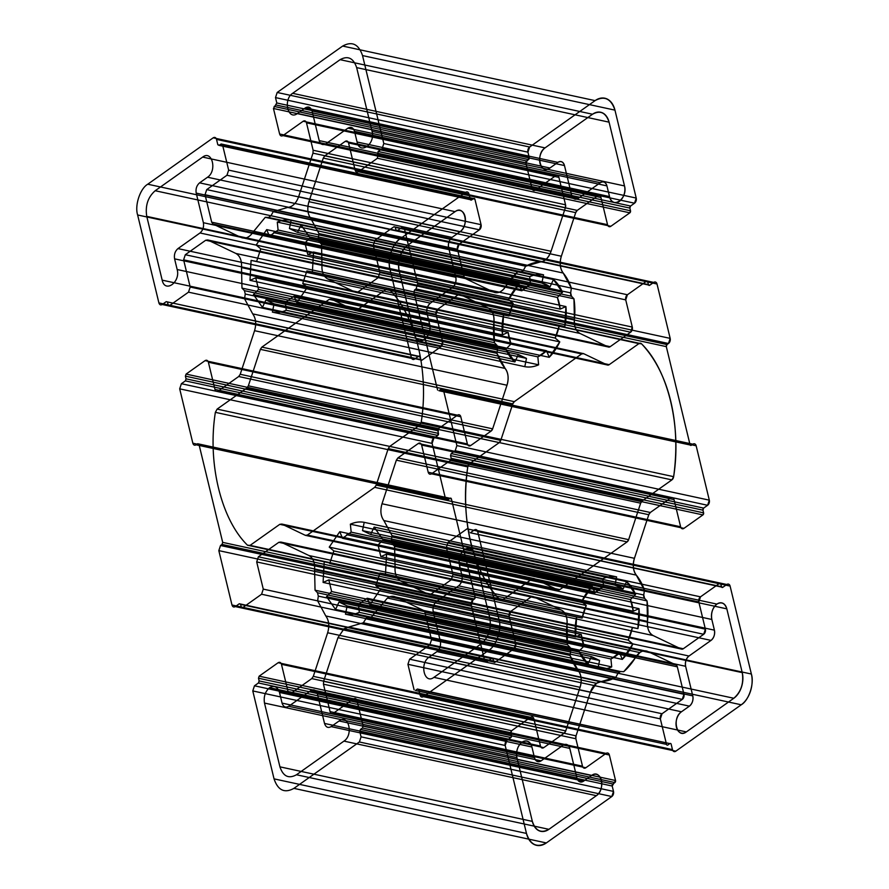 <?xml version="1.0" encoding="UTF-8"?>
<svg xmlns="http://www.w3.org/2000/svg" width="889" height="889" viewBox="0 0 889 889"><rect width="100%" height="100%" fill="white"/><g stroke="black" fill="none" stroke-linecap="round" stroke-linejoin="round"><path stroke-width="0.67" stroke-dasharray="4.45 3.33" d=""/><path stroke-width="1.33" d="M329.219 299.371L581.65 353.933L583.651 353.666L331.23 299.104L329.219 299.371L261.877 347.11L260.355 349.344L248.353 385.815L246.82 388.06L499.251 442.611L469.548 463.658L467.781 466.892A3.845 2.556 -77.8 0 1 469.548 463.658L217.116 409.107L215.36 412.34L467.781 466.892C459.735 517.376 473.393 573.816 499.929 599.775L502.507 599.931A3.845 2.556 -77.8 0 1 499.929 599.775A153.73 102.268 -77.8 0 1 467.781 466.892M374.691 487.339L627.123 541.89L559.781 589.629L557.77 589.896L305.349 535.334L307.35 535.067L374.691 487.339L376.225 485.105L628.645 539.656L640.647 503.185L642.18 500.94L671.884 479.893L673.64 476.66C681.685 426.175 668.039 369.746 641.491 343.776L638.913 343.621A3.845 2.556 -77.8 0 1 641.491 343.776A153.73 102.268 -77.8 0 1 673.64 476.66A3.845 2.556 -77.8 0 1 671.884 479.893L419.452 425.342L421.219 422.108C429.265 371.624 415.608 315.184 389.071 289.225L638.913 343.621L609.209 364.668L638.913 343.621M279.791 524.332L532.211 578.883L502.507 599.931L250.087 545.379L279.791 524.332L281.791 524.054L534.222 578.617L532.211 578.883L502.507 599.931M250.087 545.379L247.509 545.224C220.961 519.254 207.315 462.825 215.36 412.34M282.069 703.11L279.49 692.442L531.911 746.993L534.489 757.672C535.789 761.495 538.001 762.551 541.112 760.84A7.69 5.112 -77.8 0 1 534.489 757.672L282.069 703.11C283.369 706.933 285.569 708 288.692 706.288L310.728 690.664C313.85 688.953 316.051 690.008 317.351 693.831L569.782 748.394C568.482 744.571 566.271 743.515 563.159 745.215A7.69 5.112 -77.8 0 1 569.782 748.394L576.939 777.997C578.239 781.82 580.439 782.876 583.562 781.164L591.507 775.53A11.535 7.668 -77.8 0 1 601.442 780.286A11.535 7.668 -77.8 0 1 596.375 795.677C606.176 789.376 601.042 768.129 591.507 775.53L339.087 720.979L331.13 726.613L583.562 781.164L591.507 775.53M279.924 766.84L532.344 821.392L516.92 757.617L264.489 703.066L279.924 766.84C283.169 776.397 288.681 779.042 296.47 774.764L548.902 829.326L596.375 795.677L343.954 741.115C353.755 734.814 348.61 713.578 339.087 720.979M354.511 131.328L606.931 185.89L609.51 196.558C612.243 209.837 628.056 198.625 624.511 185.934A11.535 7.668 -77.8 0 1 619.444 201.314A11.535 7.668 -77.8 0 1 609.51 196.558L357.089 142.007L354.511 131.328C353.211 127.505 350.999 126.449 347.888 128.16L600.308 182.712L578.272 198.336A7.69 5.112 -77.8 0 1 571.649 195.169C572.949 198.992 575.15 200.047 578.272 198.336L325.841 143.785L347.888 128.16M325.841 143.785C322.729 145.485 320.518 144.429 319.218 140.606L571.649 195.169L564.482 165.565C563.193 161.742 560.981 160.676 557.87 162.387L549.913 168.021A11.535 7.668 -77.8 0 1 539.99 163.265A11.535 7.668 -77.8 0 1 545.046 147.885C535.245 154.186 540.39 175.422 549.913 168.021L297.493 113.47C287.958 120.871 282.824 99.624 292.625 93.323L545.046 147.885L592.53 114.237C600.319 109.958 605.831 112.603 609.076 122.16L624.511 185.934L372.08 131.383C375.636 144.074 359.823 155.286 357.089 142.007M545.046 147.885L592.53 114.237L340.098 59.674C347.888 55.407 353.411 58.052 356.656 67.608L609.076 122.16L624.511 185.934M307.761 254.565L560.192 309.116L565.915 306.572A46.884 31.193 -77.8 0 1 564.826 326.519L565.915 306.572A46.884 31.193 -77.8 0 1 564.826 326.519L312.406 271.967L313.495 252.009L565.915 306.572L560.192 309.116L557.37 297.459L562.47 292.348L553.458 279.546A46.884 31.193 -77.8 0 1 562.47 292.348L310.05 237.785L304.949 242.908L307.761 254.565L313.495 252.009M285.402 302.316L537.834 356.867L538.634 364.812L286.214 310.261L285.402 302.316L294.081 296.159L296.793 302.76L549.224 357.311L559.77 341.887A46.884 31.193 -77.8 0 1 549.224 357.311L546.513 350.711L537.834 356.867L538.634 364.812C533.945 366.89 529.333 367.513 524.799 366.668L272.378 312.117L274.068 303.838L265.933 299.937L262.455 307.372L514.887 361.923L505.874 349.121L510.975 344.01L508.152 332.353L502.429 334.897L503.518 314.95L251.087 260.388L249.998 280.346L502.429 334.897A46.884 31.193 -77.8 0 1 503.518 314.95L509.041 315.995L513.186 303.393L508.575 299.582L519.12 284.158L266.7 229.606L256.143 245.031L508.575 299.582A46.884 31.193 -77.8 0 1 519.12 284.158L521.832 290.759L530.511 284.602L529.711 276.657C534.4 274.579 539.012 273.968 543.546 274.801L541.857 283.08L549.98 286.98L553.458 279.546L301.038 224.995L310.05 237.785M440.366 641.336L692.787 695.887L685.619 666.283L433.199 611.732L440.366 641.336C441.022 645.603 439.899 649.026 436.988 651.593L689.408 706.144L681.463 711.778C671.662 718.079 676.807 739.315 686.341 731.914A11.535 7.668 -77.8 0 1 676.407 727.158A11.535 7.668 -77.8 0 1 681.463 711.778L429.043 657.215C419.241 663.516 424.375 684.763 433.91 677.362L686.341 731.914L733.814 698.265C741.093 691.853 743.904 683.308 742.248 672.629L726.824 608.854C724.879 603.12 721.568 601.531 716.89 604.098C712.522 607.943 710.833 613.066 711.833 619.477A11.535 7.668 -77.8 0 1 716.89 604.098A11.535 7.668 -77.8 0 1 726.824 608.854L474.393 554.303C472.448 548.557 469.136 546.979 464.469 549.535C460.102 553.38 458.413 558.514 459.402 564.926L711.833 619.477L714.412 630.157C715.078 634.424 713.945 637.846 711.033 640.402L458.613 585.851L436.577 601.475L688.997 656.026L711.033 640.402L688.997 656.026C686.086 658.593 684.963 662.005 685.619 666.283A7.69 5.112 -77.8 0 1 688.997 656.026M356.945 700.454L609.376 755.005L615.544 780.52L363.123 725.957L356.945 700.454C356.3 698.543 355.2 698.009 353.633 698.865L606.065 753.416L585.818 767.763A3.845 2.556 -77.8 0 1 582.506 766.185C583.162 768.096 584.262 768.618 585.818 767.763L333.397 713.211C331.841 714.067 330.73 713.534 330.086 711.622L323.452 684.186L575.872 738.748A3.845 2.556 -77.8 0 1 576.028 735.848L575.872 738.748L582.506 766.185L575.872 738.748M361.067 736.848L613.499 791.41A3.845 2.556 -77.8 0 1 611.81 796.533L613.499 791.41A3.845 2.556 -77.8 0 1 611.81 796.533L359.378 741.982L361.067 736.848L359.767 731.48L612.199 786.032L615.544 780.52L609.376 755.005C608.721 753.094 607.62 752.561 606.065 753.416L585.818 767.763M431.543 639.724L429.854 644.847L682.274 699.399L683.963 694.276L431.543 639.724L424.898 612.288L423.597 610.432L395.449 596.952C392.86 595.786 390.182 596.141 387.426 598.03L371.313 617.144L368.068 616.955L620.5 671.517L617.999 673.284L615.788 677.329A59.507 39.583 -77.8 0 1 601.286 681.563L615.788 677.329L363.357 622.778L348.855 627.012L601.286 681.563L596.486 683.308L590.374 692.253A15.369 10.223 -77.8 0 1 601.286 681.563M498.951 619.466L751.372 674.029C754.45 683.519 748.882 700.432 741.248 704.788L675.784 751.194L423.353 696.643L488.828 650.237C496.462 645.881 502.029 628.956 498.951 619.466L477.671 531.533C477.026 529.622 475.915 529.088 474.359 529.944L470.359 532.778L721.468 586.696L720.812 584.017L467.058 528.822L719.49 583.384L700.499 596.841L698.81 601.964L705.388 629.156A3.845 2.556 -77.8 0 1 703.699 634.279L705.388 629.156L452.968 574.605L446.389 547.413L698.81 601.964L705.388 629.156M392.149 543.779L394.605 546.324L647.025 600.886A59.507 39.583 -77.8 0 1 647.492 621.411L647.025 600.886L644.569 598.341A3.845 2.556 -77.8 0 1 643.758 594.985L644.569 598.341L392.149 543.779L391.338 540.423L392.027 535.656L644.447 590.207L643.758 594.985L644.447 590.207L636.302 575.127A59.507 39.583 -77.8 0 1 644.447 590.207L643.758 594.985L391.338 540.423M382.014 503.763L634.435 558.314L648.781 514.72L396.35 460.169L382.014 503.763C380.059 510.564 380.681 516.165 383.87 520.565L392.027 535.656M421.619 445.045C420.975 443.133 419.864 442.6 418.308 443.455L397.883 457.935L650.304 512.486L648.781 514.72A3.845 2.556 -77.8 0 1 650.304 512.486L670.728 498.007C672.295 497.151 673.395 497.684 674.04 499.596L421.619 445.045L428.198 472.226L680.618 526.777L674.04 499.596L680.618 526.777C681.274 528.688 682.374 529.222 683.93 528.366A3.845 2.556 -77.8 0 1 680.618 526.777M438.922 390.704L691.342 445.256A1.534 1.022 -77.8 0 1 690.02 444.622L438.922 390.704L440.422 389.638C441.977 388.793 443.078 389.315 443.733 391.227L456.879 445.6L709.311 500.163L707.622 505.285L703.621 508.119L702.955 510.175L703.599 512.853A1.534 1.022 -77.8 0 1 702.921 514.909L703.599 512.853L451.179 458.302L450.523 455.613L702.955 510.175L703.599 512.853L702.955 510.175A1.534 1.022 -77.8 0 1 703.621 508.119L707.622 505.285L703.621 508.119L451.201 453.568L450.523 455.613M440.422 389.638L692.842 444.2C694.398 443.344 695.509 443.867 696.154 445.778L709.311 500.163L696.154 445.778L443.733 391.227M437.599 390.071L413.885 292.059L414.563 290.014L416.052 288.947L668.484 343.498L670.173 338.376A3.845 2.556 -77.8 0 1 668.484 343.498L666.983 344.565L668.484 343.498M401.283 227.862L653.704 282.413L649.703 285.247L397.283 230.696L401.283 227.862C402.839 227.006 403.939 227.528 404.584 229.44L417.741 283.824L670.173 338.376L657.015 284.002C656.371 282.091 655.26 281.557 653.704 282.413L649.703 285.247L648.381 284.613L647.737 281.924L646.403 281.291L627.412 294.759L625.734 299.882L632.301 327.074A3.845 2.556 -77.8 0 1 630.623 332.197L632.301 327.074L379.881 272.512L373.302 245.331L625.734 299.882L632.301 327.074M397.283 230.696L395.961 230.062L395.305 227.373L393.983 226.739L374.991 240.197L373.302 245.331M319.062 241.697L318.251 238.341L570.682 292.892L571.494 296.248L319.062 241.697L321.518 244.242L321.985 264.766C321.551 271.745 323.429 276.457 327.608 278.913L355.767 292.392L357.767 292.125L610.187 346.677A3.845 2.556 -77.8 0 1 608.187 346.943L610.187 346.677L630.623 332.197L610.187 346.677M383.804 143.518L362.523 55.574L614.955 110.136L636.224 198.069L383.804 143.518L382.114 148.641L378.114 151.474L377.414 158.264L358.423 171.733C356.867 172.577 355.767 172.055 355.111 170.143L348.532 142.951C347.888 141.04 346.788 140.518 345.221 141.373L324.796 155.842L577.228 210.404L575.694 212.638L561.348 256.232L575.694 212.638L323.274 158.086L308.928 201.681L561.348 256.232C559.403 263.033 560.026 268.634 563.215 273.045L571.36 288.125L570.682 292.892L571.36 288.125L318.94 233.563L310.783 218.483L563.215 273.045A59.507 39.583 -77.8 0 1 571.36 288.125L570.682 292.892A3.845 2.556 -77.8 0 0 571.494 296.248L573.95 298.793A59.507 39.583 -77.8 0 1 574.416 319.329L573.95 298.793A59.507 39.583 -77.8 0 1 574.416 319.329C573.983 326.307 575.85 331.019 580.039 333.464A15.369 10.223 -77.8 0 1 574.416 319.329L321.985 264.766M362.523 55.574C358.634 44.106 352.011 40.938 342.665 46.061L277.19 92.467L275.501 97.59L276.801 102.968L529.233 157.52L525.877 163.043L532.055 188.546C532.7 190.457 533.8 190.991 535.367 190.135L555.603 175.789A3.845 2.556 -77.8 0 1 558.914 177.378L565.548 204.814A3.845 2.556 -77.8 0 1 565.393 207.704L565.548 204.814L313.128 150.252L312.972 153.152L298.626 196.747C296.181 203.303 292.548 206.87 287.714 207.437L273.212 211.671L525.643 266.222A59.507 39.583 -77.8 0 1 540.145 261.988L525.643 266.222L523.421 270.267L520.932 272.045L517.687 271.856L265.266 217.305L253.265 231.862L505.685 286.414L517.687 271.856L520.932 272.045L517.687 271.856A59.507 39.583 -77.8 0 0 505.685 286.414A15.369 10.223 -77.8 0 1 493.551 292.048L465.403 278.568L464.102 276.712L457.457 249.276L459.146 244.153L206.726 189.601L205.037 194.724L457.457 249.276L464.102 276.712L211.671 222.161L212.982 224.017L465.403 278.568A3.845 2.556 -77.8 0 1 464.102 276.712M276.801 102.968L273.456 108.48L279.624 133.995C280.279 135.906 281.38 136.439 282.935 135.584L535.367 190.135L555.603 175.789L303.182 121.237L282.935 135.584M158.898 302.916L411.329 357.467C411.974 359.378 413.085 359.912 414.641 359.056L418.641 356.222L166.21 301.671L162.209 304.505C160.653 305.36 159.553 304.827 158.898 302.916L137.628 214.971L390.049 269.534C386.971 260.044 392.538 243.119 400.172 238.763L465.647 192.357L213.216 137.806C214.782 136.95 215.883 137.484 216.527 139.395L217.827 144.763L219.15 145.396L221.15 143.985L473.581 198.536A1.534 1.022 -77.8 0 1 474.904 199.169L222.472 144.618L228.651 170.121L481.071 224.684L479.393 229.807L459.146 244.153L479.393 229.807L226.962 175.255L206.726 189.601M216.527 139.395L468.959 193.946L470.259 199.314L471.581 199.947L473.581 198.536L474.904 199.169L481.071 224.684A3.845 2.556 -77.8 0 1 479.393 229.807M166.21 301.671L419.964 356.856L420.608 359.545L169.51 305.616L421.942 360.178L440.933 346.71L442.611 341.587L436.032 314.395A3.845 2.556 -77.8 0 1 437.721 309.272L458.146 294.792A3.845 2.556 -77.8 0 1 460.158 294.526L488.305 308.005C492.495 310.45 494.362 315.173 493.928 322.14L494.395 342.676A59.507 39.583 -77.8 0 1 493.928 322.14L241.508 267.589L241.975 288.114L494.395 342.676L496.851 345.221A3.845 2.556 -77.8 0 1 497.662 348.577L496.973 353.344L244.553 298.793L245.242 294.015L244.431 290.659L241.975 288.114M488.305 308.005L460.158 294.526L207.726 239.974L235.885 253.454L488.305 308.005A15.369 10.223 -77.8 0 1 493.928 322.14M254.565 330.686L506.986 385.237C508.941 378.436 508.319 372.835 505.13 368.435L252.698 313.873C255.888 318.284 256.51 323.885 254.565 330.686L240.219 374.28L238.697 376.514L491.117 431.065L492.65 428.831A3.845 2.556 -77.8 0 1 491.117 431.065L470.692 445.545C469.136 446.4 468.025 445.867 467.381 443.955L214.96 389.404L208.382 362.223L460.802 416.774L467.381 443.955L460.802 416.774C460.158 414.863 459.046 414.33 457.491 415.185A3.845 2.556 -77.8 0 1 460.802 416.774M222.695 542.379L475.115 596.941L474.437 598.986L222.017 544.435L222.695 542.379L198.98 444.378L197.658 443.744L196.158 444.8C194.602 445.656 193.491 445.133 192.846 443.222L445.267 497.773L432.121 443.4L179.689 388.837L181.378 383.715L185.379 380.881L186.045 378.825L185.401 376.147L437.821 430.698A1.534 1.022 -77.8 0 1 438.499 428.642L457.491 415.185L205.07 360.634C206.626 359.778 207.726 360.312 208.382 362.223M198.98 444.378L451.401 498.929L475.115 596.941L451.401 498.929L450.078 498.296L448.578 499.362C447.023 500.207 445.922 499.685 445.267 497.773L432.121 443.4L433.799 438.266L437.799 435.432L438.499 428.642L457.491 415.185M222.017 544.435L220.516 545.502L218.827 550.624L231.985 604.998C232.629 606.909 233.74 607.443 235.296 606.587L487.717 661.138L491.717 658.304L493.039 658.938L493.695 661.627L241.263 607.076L240.619 604.387L493.039 658.938L493.695 661.627L495.017 662.261L514.009 648.803L515.698 643.669L509.119 616.488A3.845 2.556 -77.8 0 1 510.808 611.354L531.233 596.875A3.845 2.556 -77.8 0 1 533.233 596.608L561.392 610.087C565.571 612.543 567.449 617.255 567.015 624.234L567.482 644.758A59.507 39.583 -77.8 0 1 567.015 624.234L314.584 569.671L315.05 590.207L567.482 644.758L569.938 647.303L570.749 650.659L570.06 655.437L317.64 600.875L325.785 615.955L578.217 670.517L570.06 655.437L570.749 650.659L570.06 655.437A59.507 39.583 -77.8 0 0 578.217 670.517A15.369 10.223 -77.8 0 1 580.072 687.319C582.017 680.529 581.395 674.929 578.217 670.517M261.588 594.241L514.009 648.803L495.017 662.261L242.597 607.709L261.588 594.241L263.266 589.118L515.698 643.669L509.119 616.488L256.699 561.926L258.377 556.803L510.808 611.354L509.119 616.488M258.455 682.963L254.465 685.797L252.776 690.931L505.196 745.482L506.886 740.359L510.886 737.526L511.564 735.47L510.908 732.78A1.534 1.022 -77.8 0 1 511.586 730.736L510.908 732.78L258.488 678.229L259.132 680.918L511.564 735.47L510.908 732.78L511.564 735.47A1.534 1.022 -77.8 0 1 510.886 737.526L258.455 682.963L259.132 680.918M374.113 527.077L370.635 534.5L362.512 530.611L364.201 522.332C359.667 521.487 355.055 522.11 350.366 524.188L351.166 532.133L342.487 538.289L339.776 531.689L592.207 586.24L581.65 601.664L586.273 605.487L582.128 618.077A38.427 25.57 -77.8 0 1 586.273 605.487L333.842 550.924L329.697 563.526L582.128 618.077L576.594 617.033L575.505 636.991L581.239 634.435L584.051 646.092A38.427 25.57 -77.8 0 1 581.239 634.435L328.808 579.884L331.63 591.541L584.051 646.092L578.95 651.215L587.962 664.005A46.884 31.193 -77.8 0 1 578.95 651.215L326.53 596.652L335.542 609.454L587.962 664.005L591.441 656.582L599.575 660.471L597.886 668.761C602.42 669.595 607.02 668.973 611.721 666.894A46.884 31.193 -77.8 0 1 597.886 668.761L345.454 614.199C349.988 615.032 354.6 614.421 359.289 612.343L611.721 666.894L610.91 658.949L619.589 652.804L622.3 659.394L632.857 643.969A46.884 31.193 -77.8 0 1 622.3 659.394L369.88 604.842L380.425 589.418L632.857 643.969L628.234 640.158L632.379 627.567L637.913 628.612L639.002 608.654A46.884 31.193 -77.8 0 1 637.913 628.612L385.482 574.05L386.571 554.103L639.002 608.654L633.268 611.21L630.457 599.553L635.557 594.43L626.545 581.628A46.884 31.193 -77.8 0 1 635.557 594.43L383.126 539.879L374.113 527.077L626.545 581.628A46.884 31.193 -77.8 0 1 635.557 594.43L630.457 599.553A38.427 25.57 -77.8 0 1 633.268 611.21L639.002 608.654M364.201 522.332L616.622 576.883C612.099 576.05 607.487 576.672 602.786 578.739A46.884 31.193 -77.8 0 1 616.622 576.883L614.932 585.162A38.427 25.57 -77.8 0 1 623.067 589.063L614.932 585.162A38.427 25.57 -77.8 0 1 623.067 589.063L626.545 581.628M362.512 530.611L614.932 585.162M264.489 703.066C263.5 696.654 265.189 691.531 269.556 687.686L521.976 742.237C526.655 739.67 529.966 741.259 531.911 746.993L534.489 757.672M260.355 349.344L512.775 403.895L500.774 440.377L499.251 442.611L469.548 463.658M155.186 190.735L407.607 245.286C400.328 251.698 397.516 260.244 399.172 270.934L146.752 216.371C145.096 205.692 147.907 197.147 155.186 190.735L202.659 157.086L455.09 211.638C464.625 204.237 469.759 225.484 459.957 231.785L452.012 237.407L459.957 231.785L207.537 177.222L199.592 182.856L452.012 237.407C449.101 239.974 447.978 243.397 448.634 247.664L455.801 277.268C456.468 281.546 455.335 284.969 452.423 287.525L430.387 303.149L177.967 248.598C175.055 251.154 173.922 254.576 174.588 258.843L177.167 269.523L429.598 324.074A11.535 7.668 -77.8 0 1 424.531 339.465A11.535 7.668 -77.8 0 1 414.607 334.697C417.33 347.977 433.154 336.764 429.598 324.074L427.009 313.406C426.353 309.128 427.476 305.716 430.387 303.149L452.423 287.525L200.003 232.974L177.967 248.598M278.09 230.051L530.511 284.602A38.427 25.57 -77.8 0 0 521.832 290.759L519.12 284.158L521.832 290.759L269.411 236.196L278.09 230.051L277.279 222.106C281.98 220.028 286.58 219.405 291.114 220.239L543.546 274.801L541.857 283.08L289.425 228.529L297.559 232.418L301.038 224.995M262.455 307.372L253.443 294.57L505.874 349.121L510.975 344.01L258.543 289.447L255.732 277.79L249.998 280.346M423.353 696.643C421.797 697.487 420.697 696.965 420.041 695.054L418.741 689.686L417.419 689.053L415.419 690.464L666.528 744.382L660.349 718.879L662.038 713.745L682.274 699.399L662.038 713.745L409.607 659.194L429.854 644.847M418.741 689.686L669.85 743.604L667.85 745.015A1.534 1.022 -77.8 0 1 666.528 744.382L415.419 690.464M691.342 445.256L692.842 444.2L691.342 445.256L690.02 444.622L666.306 346.621L666.983 344.565L414.563 290.014M235.885 253.454C240.063 255.899 241.941 260.61 241.508 267.589M231.985 604.998L484.416 659.56L471.259 605.176A3.845 2.556 -77.8 0 1 472.948 600.053L471.259 605.176L218.827 550.624M280.813 542.057L278.813 542.323L531.233 596.875L533.233 596.608L280.813 542.057L308.961 555.536C313.15 557.981 315.017 562.693 314.584 569.671M315.05 590.207L317.506 592.752L318.318 596.108L317.64 600.875M288.036 691.486C288.692 693.398 289.792 693.931 291.348 693.076L311.772 678.596L313.306 676.362L327.652 632.768L580.072 687.319L565.726 730.914L564.204 733.158L543.779 747.627C542.212 748.482 541.112 747.96 540.468 746.049L533.889 718.857L540.468 746.049L288.036 691.486L281.457 664.305L533.889 718.857C533.233 716.945 532.133 716.423 530.577 717.267A3.845 2.556 -77.8 0 1 533.889 718.857M359.378 741.982L293.915 788.376L546.335 842.939A23.058 15.335 -77.8 0 1 526.477 833.426C530.366 844.894 536.989 848.062 546.335 842.939L611.81 796.533L546.335 842.939M637.913 628.612L379.959 573.005L375.814 585.607L628.234 640.158L632.857 643.969M347.143 605.92L599.575 660.471A38.427 25.57 -77.8 0 1 591.441 656.582L339.02 602.02L347.143 605.92L345.454 614.199M146.752 216.371L162.176 280.146C164.91 293.426 180.723 282.213 177.167 269.523M421.219 422.108L673.64 476.66M288.692 706.288L541.112 760.84L563.159 745.215L310.728 690.664M196.213 193.113L203.381 222.717L455.801 277.268L448.634 247.664L196.213 193.113C195.547 188.835 196.68 185.423 199.592 182.856M302.727 283.513L555.158 338.076L559.303 325.474L306.872 270.923L302.727 283.513L307.35 287.336L559.77 341.887A46.884 31.193 -77.8 0 1 549.224 357.311L546.513 350.711A38.427 25.57 -77.8 0 1 537.834 356.867M474.393 554.303L489.828 618.066C491.484 628.756 488.672 637.302 481.394 643.714L733.814 698.265L686.341 731.914M359.767 731.48L360.445 729.424L362.445 728.013L614.866 782.564L612.877 783.987L614.866 782.564A1.534 1.022 -77.8 0 0 615.544 780.52M477.671 531.533L730.102 586.084C729.447 584.173 728.347 583.64 726.791 584.495L722.79 587.329L721.468 586.696L720.812 584.017L719.49 583.384L700.499 596.841L448.067 542.29L446.389 547.413M374.991 240.197L627.412 294.759L646.403 281.291A1.534 1.022 -77.8 0 1 647.737 281.924L395.305 227.373M358.423 171.733L610.854 226.284C609.287 227.14 608.187 226.606 607.543 224.695L600.964 197.514L348.532 142.951M377.414 158.264L629.845 212.827L630.512 210.771A1.534 1.022 -77.8 0 1 629.845 212.827L610.854 226.284A3.845 2.556 -77.8 0 1 607.543 224.695L600.964 197.514C600.308 195.602 599.208 195.069 597.652 195.924L577.228 210.404L597.652 195.924A3.845 2.556 -77.8 0 1 600.964 197.514M614.955 110.136C611.065 98.668 604.442 95.49 595.085 100.624A23.058 15.335 -77.8 0 1 614.955 110.136L636.224 198.069L634.535 203.203L630.545 206.037L629.868 208.082L630.512 210.771L378.092 156.22M252.776 690.931L274.045 778.864L526.477 833.426L505.196 745.482L526.477 833.426M351.166 532.133L603.598 586.684L594.919 592.841L592.207 586.24L594.919 592.841A38.427 25.57 -77.8 0 1 603.598 586.684L602.786 578.739A46.884 31.193 -77.8 0 1 616.622 576.883M358.489 604.398L610.91 658.949A38.427 25.57 -77.8 0 0 619.589 652.804L622.3 659.394L619.589 652.804L367.168 598.241L358.489 604.398L359.289 612.343M387.426 598.03L639.847 652.582L623.734 671.695L620.5 671.517L371.313 617.144M356.656 67.608L372.08 131.383M414.607 334.697L399.172 270.934L414.607 334.697L162.176 280.146M564.826 326.519L559.303 325.474A38.427 25.57 -77.8 0 1 555.158 338.076L559.77 341.887M685.619 666.283L692.787 695.887C693.453 700.165 692.32 703.577 689.408 706.144L681.463 711.778M456.879 445.6L455.201 450.734L451.201 453.568M379.881 272.512L378.192 277.646L630.623 332.197M312.972 153.152L565.393 207.704L551.047 251.298C548.602 257.854 544.968 261.422 540.145 261.988L287.714 207.437M137.628 214.971C134.55 205.481 140.118 188.568 147.752 184.212L400.172 238.763L465.647 192.357C467.203 191.513 468.303 192.035 468.959 193.946L470.259 199.314L217.827 144.763M214.96 389.404C215.605 391.316 216.705 391.849 218.272 390.993L238.697 376.514M186.045 378.825L438.477 433.388L437.821 430.698L438.477 433.388A1.534 1.022 -77.8 0 1 437.799 435.432L185.379 380.881M370.635 534.5L623.067 589.063M368.068 616.955L366.713 617.399L619.144 671.951M376.225 485.105L388.226 448.623L640.647 503.185A3.845 2.556 -77.8 0 1 642.18 500.94L671.884 479.893M317.351 693.831L324.518 723.435C325.807 727.258 328.019 728.324 331.13 726.613M251.087 260.388L256.621 261.433L260.766 248.842L513.186 303.393L508.575 299.582M363.123 725.957L362.445 728.013M681.274 649.026L653.115 635.546L681.274 649.026L428.842 594.474L430.854 594.208L683.274 648.759A3.845 2.556 -77.8 0 1 681.274 649.026L683.274 648.759L703.699 634.279L683.274 648.759M323.274 158.086L324.796 155.842M253.265 231.862C249.609 237.296 245.564 239.174 241.13 237.496L212.982 224.017M219.15 145.396L471.581 199.947L473.581 198.536L471.581 199.947A1.534 1.022 -77.8 0 1 470.259 199.314L468.959 193.946A3.845 2.556 -77.8 0 0 465.647 192.357A3.845 2.556 -77.8 0 1 468.959 193.946M475.115 596.941A1.534 1.022 -77.8 0 1 474.437 598.986L472.948 600.053L220.516 545.502M278.146 662.716L530.577 717.267L511.586 730.736L259.155 676.173L278.146 662.716C279.713 661.861 280.813 662.394 281.457 664.305M324.174 562.481L323.085 582.428L575.505 636.991A46.884 31.193 -77.8 0 1 576.594 617.033L329.697 563.526M339.776 531.689L329.23 547.113L581.65 601.664A46.884 31.193 -77.8 0 1 592.207 586.24M342.487 538.289L594.919 592.841M273.623 232.618L526.055 287.169M261.877 347.11L514.309 401.661L581.65 353.933A3.845 2.556 -77.8 0 1 583.651 353.666L607.209 364.946L609.209 364.668A3.845 2.556 -77.8 0 1 607.209 364.946L354.778 310.383L356.789 310.117L386.493 289.069M324.518 723.435L576.939 777.997L569.782 748.394M323.452 684.186L323.607 681.296L576.028 735.848L590.374 692.253L337.953 637.702L344.065 628.756L596.486 683.308M277.19 92.467L529.622 147.018L527.933 152.152L529.233 157.52A1.534 1.022 -77.8 0 1 528.555 159.576L526.555 160.987L274.134 106.436M169.51 305.616L188.501 292.159L190.19 287.036L442.611 341.587L436.032 314.395L437.721 309.272L458.146 294.792L205.726 240.241L207.726 239.974M188.501 292.159L440.933 346.71L421.942 360.178L420.608 359.545L419.964 356.856L420.608 359.545A1.534 1.022 -77.8 0 0 421.942 360.178M205.07 360.634L186.079 374.091L438.499 428.642M331.63 591.541L326.53 596.652M633.268 611.21L380.848 556.647L378.025 544.99L383.126 539.879M319.218 140.606L312.061 111.003L564.482 165.565L571.649 195.169M306.872 270.923L312.406 271.967M296.793 302.76L307.35 287.336M260.766 248.842L256.143 245.031M395.449 596.952L647.87 651.504L676.018 664.983L677.329 666.839L683.963 694.276L677.329 666.839L424.898 612.288M488.828 650.237L741.248 704.788L675.784 751.194C674.218 752.05 673.117 751.516 672.473 749.605L671.173 744.237A1.534 1.022 -77.8 0 0 669.85 743.604L667.85 745.015L669.85 743.604A1.534 1.022 -77.8 0 1 671.173 744.237M703.699 634.279L451.279 579.728L430.854 594.208M455.201 450.734L707.622 505.285A3.845 2.556 -77.8 0 0 709.311 500.163A3.845 2.556 -77.8 0 1 707.622 505.285M416.052 288.947L417.741 283.824M308.928 201.681C306.983 208.471 307.605 214.071 310.783 218.483M342.665 46.061L595.085 100.624L529.622 147.018L595.085 100.624M555.603 175.789C557.159 174.933 558.27 175.466 558.914 177.378L306.494 122.815C305.838 120.904 304.738 120.382 303.182 121.237M268.5 217.483L520.932 272.045A3.845 2.556 -77.8 0 0 523.421 270.267L525.643 266.222L523.421 270.267L271.001 215.716L268.5 217.483L265.266 217.305M222.472 144.618L221.15 143.985M197.658 443.744L450.078 498.296L448.578 499.362A3.845 2.556 -77.8 0 1 445.267 497.773M389.071 289.225L641.491 343.776M203.381 222.717C204.037 226.995 202.914 230.407 200.003 232.974M312.061 111.003C310.761 107.18 308.561 106.124 305.438 107.836L557.87 162.387L549.913 168.021M353.633 698.865L333.397 713.211M366.713 617.399L363.357 622.778M423.597 610.432L676.018 664.983L647.87 651.504C645.281 650.337 642.603 650.692 639.847 652.582M404.584 229.44L657.015 284.002L670.173 338.376M355.111 170.143L607.543 224.695M378.025 544.99L630.457 599.553M346.71 534.7L599.13 589.251M596.375 795.677L548.902 829.326C541.112 833.593 535.589 830.948 532.344 821.392L516.92 757.617C515.92 751.216 517.609 746.082 521.976 742.237M255.732 277.79L508.152 332.353L502.429 334.897M256.621 261.433L503.518 314.95M433.199 611.732C432.532 607.454 433.665 604.031 436.577 601.475M360.445 729.424L612.877 783.987A1.534 1.022 -77.8 0 0 612.199 786.032A1.534 1.022 -77.8 0 1 612.877 783.987M414.096 689.831L407.929 664.316L409.607 659.194M451.179 458.302L450.501 460.358L431.509 473.815C429.954 474.67 428.842 474.137 428.198 472.226M377.436 153.53L629.868 208.082L630.512 210.771L629.868 208.082A1.534 1.022 -77.8 0 1 630.545 206.037L378.114 151.474M437.721 309.272L185.301 254.721L183.612 259.844L436.032 314.395M248.353 385.815L500.774 440.377A3.845 2.556 -77.8 0 1 499.251 442.611M296.47 774.764L343.954 741.115M202.659 157.086C212.193 149.685 217.338 170.921 207.537 177.222M304.949 242.908L557.37 297.459L562.47 292.348M265.933 299.937L518.365 354.5L514.887 361.923A46.884 31.193 -77.8 0 1 505.874 349.121M417.419 689.053L669.85 743.604M428.842 594.474L400.695 580.995C396.505 578.55 394.638 573.827 395.072 566.86L394.605 546.324M327.608 278.913L580.039 333.464A15.369 10.223 -77.8 0 1 574.416 319.329M273.456 108.48L525.877 163.043L532.055 188.546L279.624 133.995M333.842 550.924L329.23 547.113M350.366 524.188L602.786 578.739L603.598 586.684M379.959 573.005L385.482 574.05M383.315 602.586L635.735 657.138A59.507 39.583 -77.8 0 1 623.734 671.695L620.5 671.517A3.845 2.556 -77.8 0 0 617.999 673.284L615.788 677.329L617.999 673.284L365.579 618.733M388.226 448.623L389.749 446.389L642.18 500.94M294.081 296.159L546.513 350.711M274.068 303.838L526.488 358.389L524.799 366.668L526.488 358.389L518.365 354.5L514.887 361.923M459.402 564.926L461.991 575.594C462.647 579.872 461.524 583.284 458.613 585.851M420.041 695.054L672.473 749.605A3.845 2.556 -77.8 0 0 675.784 751.194A3.845 2.556 -77.8 0 1 672.473 749.605M396.35 460.169L397.883 457.935M355.767 292.392L608.187 346.943L580.039 333.464L608.187 346.943M245.242 294.015L497.662 348.577L496.851 345.221L244.431 290.659M252.698 313.873L244.553 298.793M291.348 693.076L543.779 747.627L564.204 733.158L311.772 678.596M557.77 589.896L534.222 578.617L557.77 589.896A3.845 2.556 -77.8 0 0 559.781 589.629L307.35 535.067M247.509 545.224L499.929 599.775M399.172 270.934A19.214 12.779 -77.8 0 1 407.607 245.286L455.09 211.638A11.535 7.668 -77.8 0 1 465.025 216.394A11.535 7.668 -77.8 0 1 459.957 231.785M297.559 232.418L549.98 286.98L553.458 279.546M431.509 473.815L683.93 528.366L702.921 514.909L683.93 528.366M393.983 226.739L646.403 281.291M213.216 137.806L147.752 184.212M190.19 287.036L183.612 259.844M218.272 390.993L470.692 445.545L491.117 431.065M235.296 606.587L239.297 603.753L240.619 604.387M258.377 556.803L278.813 542.323M375.814 585.607L380.425 589.418M628.645 539.656A3.845 2.556 -77.8 0 1 627.123 541.89L628.645 539.656L640.647 503.185M286.214 310.261C281.513 312.328 276.901 312.95 272.378 312.117M383.87 520.565L636.302 575.127A15.369 10.223 -77.8 0 1 634.435 558.314C632.49 565.115 633.112 570.716 636.302 575.127A59.507 39.583 -77.8 0 1 644.447 590.207M413.885 292.059L666.306 346.621A1.534 1.022 -77.8 0 1 666.983 344.565M395.961 230.062L648.381 284.613L647.737 281.924L648.381 284.613A1.534 1.022 -77.8 0 0 649.703 285.247A1.534 1.022 -77.8 0 1 648.381 284.613M271.001 215.716L273.212 211.671M228.651 170.121L226.962 175.255M263.266 589.118L256.699 561.926M254.465 685.797L506.886 740.359L510.886 737.526L506.886 740.359A3.845 2.556 -77.8 0 0 505.196 745.482A3.845 2.556 -77.8 0 1 506.886 740.359M328.808 579.884L323.085 582.428M246.82 388.06L217.116 409.107M481.394 643.714L433.91 677.362M474.359 529.944L726.791 584.495A3.845 2.556 -77.8 0 1 730.102 586.084L751.372 674.029A23.058 15.335 -77.8 0 1 741.248 704.788M469.036 532.144L468.392 529.455M321.518 244.242L573.95 298.793L571.494 296.248L573.95 298.793M306.494 122.815L313.128 150.252M298.626 196.747L551.047 251.298A15.369 10.223 -77.8 0 1 540.145 261.988M162.209 304.505L414.641 359.056A3.845 2.556 -77.8 0 1 411.329 357.467L390.049 269.534A23.058 15.335 -77.8 0 1 400.172 238.763M167.532 302.304L168.188 304.983M492.65 428.831L506.986 385.237L492.65 428.831L240.219 374.28M242.597 607.709L241.263 607.076M464.469 549.535L716.89 604.098M581.65 353.933L514.309 401.661L512.775 403.895L500.774 440.377M331.23 299.104L354.778 310.383M356.789 310.117L609.209 364.668M269.556 687.686C274.223 685.119 277.535 686.708 279.49 692.442M340.098 59.674L292.625 93.323M269.411 236.196L266.7 229.606M277.279 222.106L529.711 276.657A46.884 31.193 -77.8 0 1 543.546 274.801M489.828 618.066L742.248 672.629L726.824 608.854M330.086 711.622L582.506 766.185M470.359 532.778L722.79 587.329A1.534 1.022 -77.8 0 1 721.468 586.696L720.812 584.017A1.534 1.022 -77.8 0 0 719.49 583.384M400.695 580.995L653.115 635.546C648.937 633.101 647.059 628.39 647.492 621.411L395.072 566.86M275.501 97.59L527.933 152.152L529.233 157.52A1.534 1.022 -77.8 0 1 528.555 159.576L526.555 160.987A1.534 1.022 -77.8 0 0 525.877 163.043M276.123 105.013L528.555 159.576M241.13 237.496L493.551 292.048C497.996 293.737 502.041 291.848 505.685 286.414M185.301 254.721L205.726 240.241M196.158 444.8L448.578 499.362M308.961 555.536L561.392 610.087A15.369 10.223 -77.8 0 1 567.015 624.234M289.425 228.529L291.114 220.239M389.749 446.389L419.452 425.342M305.349 535.334L281.791 524.054M606.931 185.89C605.631 182.067 603.431 181 600.308 182.712A7.69 5.112 -77.8 0 1 606.931 185.89L609.51 196.558M305.438 107.836L297.493 113.47M436.988 651.593L429.043 657.215M344.065 628.756L348.855 627.012M467.058 528.822L448.067 542.29M451.279 579.728L452.968 574.605M450.501 460.358L702.921 514.909M378.192 277.646L357.767 292.125M382.114 148.641L634.535 203.203L630.545 206.037L634.535 203.203A3.845 2.556 -77.8 0 0 636.224 198.069A3.845 2.556 -77.8 0 1 634.535 203.203M181.378 383.715L433.799 438.266L437.799 435.432L433.799 438.266A3.845 2.556 -77.8 0 0 432.121 443.4A3.845 2.556 -77.8 0 1 433.799 438.266M239.297 603.753L491.717 658.304L487.717 661.138A3.845 2.556 -77.8 0 1 484.416 659.56C485.061 661.472 486.161 661.994 487.717 661.138L491.717 658.304A1.534 1.022 -77.8 0 1 493.039 658.938L493.695 661.627A1.534 1.022 -77.8 0 0 495.017 662.261M313.306 676.362L565.726 730.914A3.845 2.556 -77.8 0 1 564.204 733.158M274.045 778.864C277.935 790.332 284.558 793.51 293.915 788.376M339.02 602.02L335.542 609.454M174.588 258.843L427.009 313.406L429.598 324.074M258.543 289.447L253.443 294.57M461.991 575.594L714.412 630.157L711.833 619.477M613.499 791.41L612.199 786.032M323.607 681.296L337.953 637.702M407.929 664.316L660.349 718.879A3.845 2.556 -77.8 0 1 662.038 713.745M418.308 443.455L670.728 498.007L650.304 512.486M318.251 238.341L318.94 233.563M345.221 141.373L597.652 195.924M205.037 194.724L211.671 222.161M418.641 356.222L414.641 359.056L418.641 356.222L419.964 356.856A1.534 1.022 -77.8 0 0 418.641 356.222A1.534 1.022 -77.8 0 1 419.964 356.856M460.158 294.526L458.146 294.792M505.13 368.435L496.973 353.344L497.662 348.577L496.973 353.344A59.507 39.583 -77.8 0 0 505.13 368.435A15.369 10.223 -77.8 0 1 506.986 385.237M186.079 374.091L185.401 376.147M179.689 388.837L192.846 443.222M317.506 592.752L569.938 647.303L567.482 644.758L569.938 647.303A3.845 2.556 -77.8 0 1 570.749 650.659L318.318 596.108M327.652 632.768C329.597 625.967 328.974 620.366 325.785 615.955M259.155 676.173L258.488 678.229M380.848 556.647L386.571 554.103M367.168 598.241L369.88 604.842M474.904 199.169L481.071 224.684M465.403 278.568L493.551 292.048M414.641 359.056A3.845 2.556 -77.8 0 1 411.329 357.467L390.049 269.534M407.607 245.286L455.09 211.638M583.651 353.666L607.209 364.946M653.704 282.413A3.845 2.556 -77.8 0 1 657.015 284.002A3.845 2.556 -77.8 0 0 653.704 282.413L649.703 285.247M690.02 444.622L666.306 346.621M586.273 605.487L581.65 601.664M582.128 618.077L576.594 617.033M610.91 658.949L611.721 666.894L610.91 658.949M583.873 335.309L580.039 333.464M581.239 634.435L575.505 636.991M584.051 646.092L578.95 651.215M578.272 198.336L600.308 182.712M629.845 212.827L610.854 226.284M599.575 660.471L597.886 668.761M551.047 251.298L565.393 207.704M527.933 152.152A3.845 2.556 -77.8 0 1 529.622 147.018A3.845 2.556 -77.8 0 0 527.933 152.152L529.233 157.52M558.914 177.378L565.548 204.814M666.528 744.382L660.349 718.879M530.511 284.602L529.711 276.657L530.511 284.602M726.791 584.495L722.79 587.329L726.791 584.495A3.845 2.556 -77.8 0 1 730.102 586.084L751.372 674.029M636.391 552.369L648.781 514.72M474.437 598.986L472.948 600.053M561.392 610.087L533.233 596.608M563.159 745.215L541.112 760.84M511.586 730.736L530.577 717.267M565.726 730.914L580.072 687.319M510.808 611.354L531.233 596.875M590.374 692.253L576.028 735.848M591.441 656.582L587.962 664.005M627.123 541.89L559.781 589.629M487.717 661.138A3.845 2.556 -77.8 0 1 484.416 659.56L471.259 605.176M509.041 315.995A38.427 25.57 -77.8 0 1 513.186 303.393M457.457 249.276A3.845 2.556 -77.8 0 1 459.146 244.153M512.775 403.895A3.845 2.556 -77.8 0 1 514.309 401.661M450.078 498.296A1.534 1.022 -77.8 0 1 451.401 498.929M471.581 199.947A1.534 1.022 -77.8 0 1 470.259 199.314M442.611 341.587A3.845 2.556 -77.8 0 1 440.933 346.71M455.801 277.268A7.69 5.112 -77.8 0 1 452.423 287.525M448.634 247.664A7.69 5.112 -77.8 0 1 452.012 237.407M427.009 313.406A7.69 5.112 -77.8 0 1 430.387 303.149M470.692 445.545A3.845 2.556 -77.8 0 1 467.381 443.955M438.477 433.388A1.534 1.022 -77.8 0 1 437.799 435.432M625.734 299.882A3.845 2.556 -77.8 0 1 627.412 294.759M632.379 627.567A38.427 25.57 -77.8 0 1 628.234 640.158M557.87 162.387A7.69 5.112 -77.8 0 1 564.482 165.565M592.53 114.237A19.214 12.779 -77.8 0 1 609.076 122.16M575.694 212.638A3.845 2.556 -77.8 0 1 577.228 210.404M563.215 273.045A15.369 10.223 -77.8 0 1 561.348 256.232M629.868 208.082A1.534 1.022 -77.8 0 1 630.545 206.037M676.018 664.983A3.845 2.556 -77.8 0 1 677.329 666.839M683.963 694.276A3.845 2.556 -77.8 0 1 682.274 699.399M535.367 190.135A3.845 2.556 -77.8 0 1 532.055 188.546M510.975 344.01A38.427 25.57 -77.8 0 1 508.152 332.353M526.488 358.389A38.427 25.57 -77.8 0 1 518.365 354.5M538.634 364.812A46.884 31.193 -77.8 0 1 524.799 366.668M559.303 325.474A38.427 25.57 -77.8 0 1 555.158 338.076M557.37 297.459A38.427 25.57 -77.8 0 1 560.192 309.116M541.857 283.08A38.427 25.57 -77.8 0 1 549.98 286.98M635.735 657.138A15.369 10.223 -77.8 0 1 647.87 651.504M653.115 635.546A15.369 10.223 -77.8 0 1 647.492 621.411M722.79 587.329A1.534 1.022 -77.8 0 1 721.468 586.696M698.81 601.964A3.845 2.556 -77.8 0 1 700.499 596.841M742.248 672.629A19.214 12.779 -77.8 0 1 733.814 698.265M692.787 695.887A7.69 5.112 -77.8 0 1 689.408 706.144M714.412 630.157A7.69 5.112 -77.8 0 1 711.033 640.402M692.842 444.2A3.845 2.556 -77.8 0 1 696.154 445.778M670.728 498.007A3.845 2.556 -77.8 0 1 674.04 499.596M636.302 575.127A15.369 10.223 -77.8 0 1 634.435 558.314M702.955 510.175A1.534 1.022 -77.8 0 1 703.621 508.119M491.717 658.304A1.534 1.022 -77.8 0 1 493.039 658.938M515.698 643.669A3.845 2.556 -77.8 0 1 514.009 648.803M516.92 757.617A11.535 7.668 -77.8 0 1 521.976 742.237A11.535 7.668 -77.8 0 1 531.911 746.993M583.562 781.164A7.69 5.112 -77.8 0 1 576.939 777.997M548.902 829.326A19.214 12.779 -77.8 0 1 532.344 821.392M543.779 747.627A3.845 2.556 -77.8 0 1 540.468 746.049M511.564 735.47A1.534 1.022 -77.8 0 1 510.886 737.526M532.211 578.883A3.845 2.556 -77.8 0 1 534.222 578.617M606.065 753.416A3.845 2.556 -77.8 0 1 609.376 755.005"/></g></svg>
